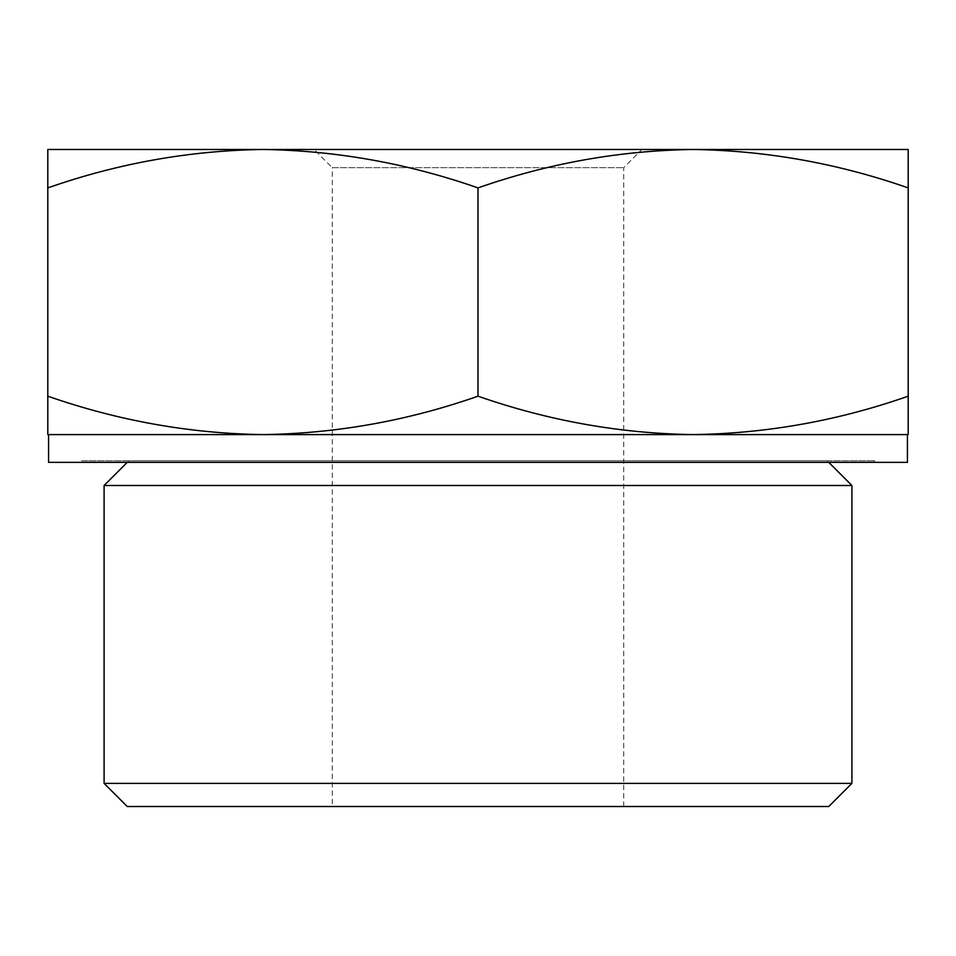 <?xml version="1.0" encoding="UTF-8"?>
<svg xmlns="http://www.w3.org/2000/svg" width="956" height="956" viewBox="0 0 956 956"><rect width="100%" height="100%" fill="white"/><g stroke="black" fill="none" stroke-linecap="round" stroke-linejoin="round"><path stroke-width="0.72" stroke-dasharray="4.78 3.58" d="M908.2 187.902L908.2 149.483L693.1 149.483C766.413 150.522 838.113 163.333 908.2 187.902L908.2 396.178C837.958 420.712 766.258 433.522 693.1 434.598C619.787 433.558 548.087 420.76 478 396.178C407.758 420.712 336.058 433.522 262.9 434.598C189.587 433.558 117.887 420.76 47.8 396.178L47.8 434.598L693.1 434.598L262.9 434.598M47.8 149.483L47.8 187.902C118.042 163.368 189.742 150.558 262.9 149.483L47.8 149.483M693.1 434.598L908.2 434.598L908.2 396.178M828.768 806.517L127.232 806.517M851.904 783.382L104.096 783.382M332.27 806.517L623.73 806.517L332.27 806.517L332.27 167.659L623.73 167.659L332.27 167.659L314.094 149.483L641.906 149.483L314.094 149.483M693.1 149.483L262.9 149.483C336.213 150.522 407.913 163.333 478 187.902C548.242 163.368 619.942 150.558 693.1 149.483M907.423 434.598L48.577 434.598M907.423 462.357L48.577 462.357M81.439 462.357L874.561 462.357L81.439 462.357L81.439 460.792L874.561 460.792L81.439 460.792M128.367 460.792L827.633 460.792L128.367 460.792L128.367 462.357L827.633 462.357L128.367 462.357M127.232 462.357L828.768 462.357L127.232 462.357M851.904 485.493L104.096 485.493M47.8 396.178L47.8 187.902M478 396.178L478 187.902M623.73 806.517L623.73 167.659L641.906 149.483M874.561 462.357L874.561 460.792M827.633 462.357L827.633 460.792"/><path stroke-width="1.43" d="M908.2 187.902C837.958 163.368 766.258 150.558 693.1 149.483L908.2 149.483L908.2 434.598L693.1 434.598C766.413 433.558 838.113 420.76 908.2 396.178M693.1 149.483C619.787 150.522 548.087 163.333 478 187.902C407.758 163.368 336.058 150.558 262.9 149.483L693.1 149.483M262.9 149.483C189.587 150.522 117.887 163.333 47.8 187.902L47.8 149.483L262.9 149.483M262.9 434.598L47.8 434.598L47.8 396.178C118.042 420.712 189.742 433.522 262.9 434.598C336.213 433.558 407.913 420.76 478 396.178C548.242 420.712 619.942 433.522 693.1 434.598L907.423 434.598L907.423 462.357L48.577 462.357L48.577 434.598L693.1 434.598M851.904 783.382L104.096 783.382L127.232 806.517L828.768 806.517L851.904 783.382L851.904 485.493L104.096 485.493L127.232 462.357M104.096 783.382L104.096 485.493M47.8 396.178L47.8 187.902M478 396.178L478 187.902M828.768 462.357L851.904 485.493"/></g></svg>
